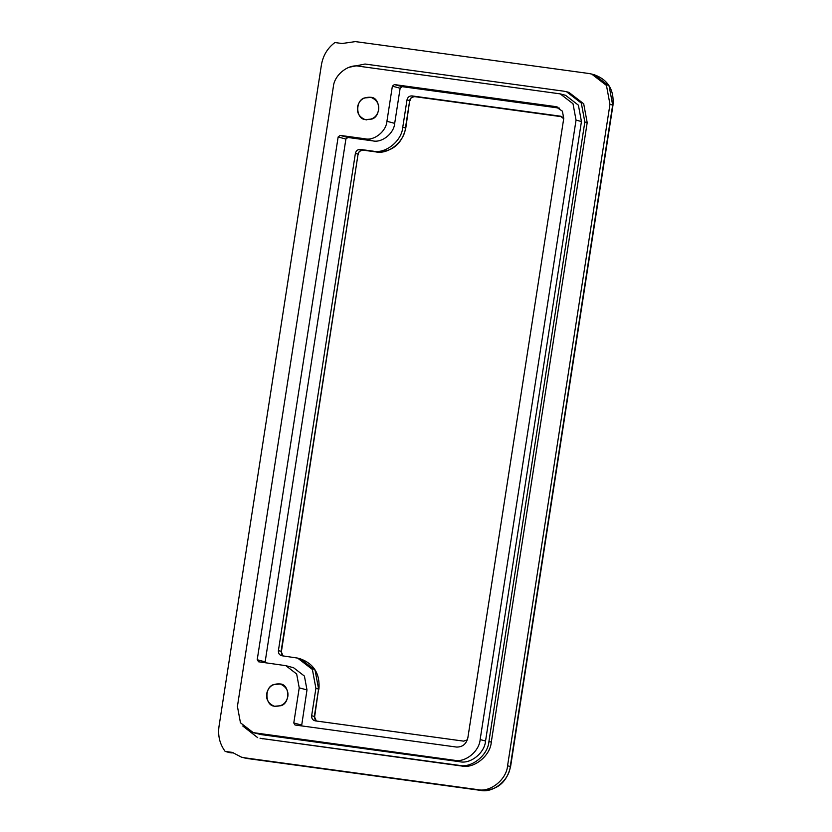 <?xml version="1.0" encoding="UTF-8"?>
<svg xmlns="http://www.w3.org/2000/svg" width="832" height="832" viewBox="0 0 832 832"><rect width="100%" height="100%" fill="white"/><g stroke="black" fill="none" stroke-linecap="round" stroke-linejoin="round"><path stroke-width="1.25" d="M378.643 109.907C377.073 116.875 372.58 120.089 365.154 119.538C355.992 119.08 354.952 100.766 364.374 97.958L371.093 97.396C376.917 99.996 379.434 104.166 378.643 109.907M287.83 696.54C286.26 703.508 281.767 706.722 274.342 706.17C265.179 705.713 264.139 687.388 273.562 684.58L280.27 684.029C286.104 686.629 288.621 690.799 287.83 696.54M563.69 118.737L560.466 116.189L411.944 95.909C409.344 95.846 407.69 97.178 406.994 99.892L402.761 127.265C401.794 140.962 385.466 154.097 373.058 151.154L360.329 149.417C357.729 149.354 356.075 150.686 355.378 153.4L278.408 650.624C278.252 653.411 279.427 655.117 281.944 655.762L297.617 658.091L312.395 669.469L315.9 688.345L311.657 715.718C311.501 718.505 312.686 720.221 315.193 720.855L463.715 741.146L467.376 739.804M225.16 751.421C219.773 744.12 217.724 735.769 219.014 726.357L321.412 64.917C323.034 55.546 327.527 48.079 334.901 42.536L342.087 43.514L355.358 41.6L588.744 73.476L591.687 74.069L606.466 85.446L609.97 104.322L507.572 765.762C506.615 779.459 490.277 792.594 477.87 789.651L244.483 757.786L241.54 757.193L232.346 752.398L225.16 751.421L229.549 752.596L232.18 752.95L228.478 751.962L233.022 752.575M357.51 107.016C356.72 112.809 359.258 117.01 365.134 119.621L371.894 119.07C381.389 116.241 380.349 97.77 371.114 97.313C363.626 96.751 359.091 99.996 357.51 107.016M266.698 693.649C268.278 686.618 272.813 683.384 280.301 683.946C289.536 684.403 290.576 702.874 281.081 705.702L274.31 706.254C268.434 703.643 265.897 699.442 266.698 693.649M295.006 724.984L293.79 722.966L299.229 687.846L296.66 674.003L285.823 665.662L293.582 667.742L304.418 676.083L306.987 689.926L301.6 725.899M285.823 665.662L258.43 661.762M559.603 108.16L402.106 86.653L400.13 88.244L394.69 123.365C393.994 133.411 382.013 143.042 372.913 140.889L347.88 137.467L345.894 139.058L265.023 662.678M258.627 661.804L257.213 659.745L338.146 136.978L345.894 139.058M295.204 725.026L456.456 747.053C462.446 747.188 466.242 744.13 467.844 737.89L563.742 118.414L562.401 111.176L555.61 106.59L394.358 84.573L392.371 86.164L386.932 121.285C386.235 131.331 374.254 140.962 365.154 138.809L340.122 135.387L338.146 136.978M359.06 66.238C348.306 63.69 334.152 75.078 333.32 86.944L237.422 706.42L240.458 722.779L253.261 732.638L454.407 760.282C465.161 762.83 479.315 751.442 480.147 739.565L576.046 120.099L573.009 103.74L560.206 93.87L359.06 66.238M566.55 91.749L568.911 92.383L583.69 103.761L587.194 122.637L491.296 742.113C490.339 755.81 474.011 768.945 461.604 766.002L260.062 738.296L459.243 765.378C471.65 768.321 487.978 755.175 488.935 741.478L584.834 122.002L581.329 103.126L566.55 91.749L563.618 91.156L365.019 64.033L349.17 67.267M253.261 732.638L261.206 734.604L459.805 761.727C470.558 764.275 484.713 752.887 485.545 741.021L581.443 121.545L578.406 105.186L565.594 95.316L560.206 93.87M242.746 725.982L257.702 737.662M316.399 721.022L315.037 719.389L314.35 716.435L316.326 721.011M314.673 716.57L318.594 689.073L314.35 716.435L311.657 715.718M318.916 689.198C320.164 673.941 313.966 663.811 300.31 658.819L315.089 670.197L318.594 689.073L315.9 688.345M283.14 655.928L281.788 654.295L281.102 651.342L283.067 655.918M281.424 651.466L358.072 154.118L281.102 651.342L278.408 650.624M363.189 150.166L363.022 150.134C360.422 150.082 358.769 151.403 358.072 154.118L355.378 153.4M375.918 151.902L360.329 149.417M358.394 154.253C358.342 152.038 359.913 150.665 363.106 150.155L375.835 151.892C391.789 152.36 401.762 144.435 405.777 128.107L405.454 127.982C404.498 141.679 388.159 154.825 375.752 151.882L373.058 151.154M405.777 128.107L409.687 100.61L405.454 127.982L402.761 127.265M414.804 96.658L414.638 96.637C412.038 96.574 410.384 97.895 409.687 100.61L406.994 99.892M562.037 116.761L411.944 95.909M560.466 116.189L561.423 116.449M609.97 104.322L612.986 105.165C614.234 89.908 608.036 79.778 594.381 74.786L609.159 86.164L612.664 105.04L510.266 766.48C509.309 780.177 492.97 793.322 480.563 790.379L247.177 758.503L241.54 757.193M247.343 758.524L244.483 757.786M480.74 790.4L477.87 789.651M244.234 757.91L480.646 790.39C496.6 790.868 506.584 782.933 510.588 766.615L507.572 765.762M306.987 689.926L299.229 687.846M301.548 725.046L293.79 722.966M264.971 661.825L257.213 659.745M394.69 123.365L386.932 121.285M400.13 88.244L392.371 86.164M372.913 140.889L365.154 138.809M347.88 137.467L340.122 135.387M394.358 84.573L402.106 86.653M557.825 107.182L555.61 106.59M480.147 739.565L485.545 741.021M581.443 121.545L576.046 120.099M488.935 741.478L491.296 742.113M587.194 122.637L584.834 122.002M454.407 760.282L459.805 761.727M459.243 765.378L461.604 766.002M255.819 733.158L261.206 734.604M260.645 738.254L263.006 738.889M372.393 97.75L371.093 97.396M366.454 119.891L365.154 119.538M281.58 684.382L280.27 684.029M275.642 706.514L274.342 706.17M410.01 100.745C409.958 98.53 411.528 97.157 414.721 96.647L562.047 116.771M510.588 766.615L612.986 105.165M594.381 74.786L591.687 74.069M300.31 658.819L297.617 658.091"/></g></svg>
